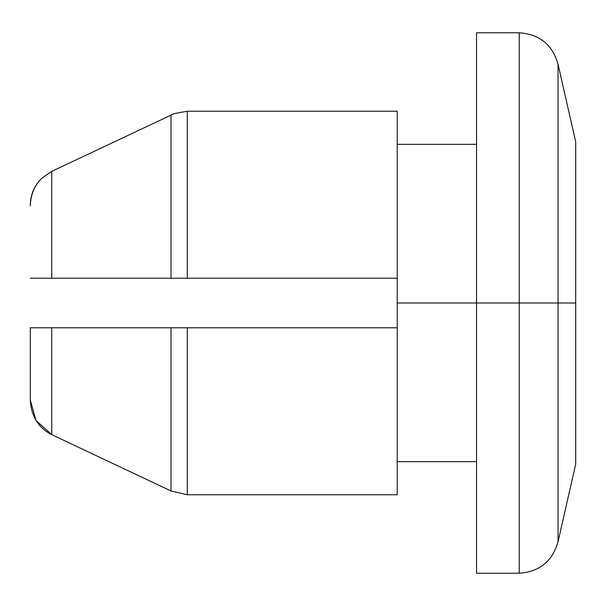 <?xml version="1.0" encoding="UTF-8"?>
<svg xmlns="http://www.w3.org/2000/svg" width="606" height="606" viewBox="0 0 606 606"><rect width="100%" height="100%" fill="white"/><g stroke="black" fill="none" stroke-linecap="round" stroke-linejoin="round"><path stroke-width="0.91" d="M476.536 32.785L519.228 32.785C539.529 34.209 552.46 44.7 558.043 64.266L558.043 303L558.043 64.266L575.7 141.865L575.7 464.135L575.7 303L558.043 303L558.043 541.734L558.043 303L558.043 541.734L558.043 303L519.228 303L519.228 573.215L519.228 303L476.536 303L476.536 573.215L476.536 303L397.21 303L397.21 494.769L397.21 327.793L30.3 327.793L30.3 400.157L30.3 327.793L51.76 327.793L51.76 434.653L51.76 327.793L171.006 327.793L171.006 490.981L171.006 327.793L187.284 327.793L187.284 494.769L187.284 327.793L397.21 327.793L397.21 303L476.536 303L476.536 32.785L476.536 303L519.228 303L519.228 32.785L519.228 303L558.043 303L558.043 64.266L558.043 303L575.7 303L575.7 141.865L575.7 464.135L558.043 541.734C552.46 561.3 539.529 571.791 519.228 573.215L476.536 573.215M42.034 278.207L187.284 278.207L187.284 111.231L397.21 111.231L397.21 278.207L397.21 111.231L187.284 111.231L174.369 113.564L51.76 171.346L42.034 178.058C34.572 185.231 30.656 194.496 30.3 205.851L30.3 205.843C30.3 194.806 34.209 185.55 42.034 178.058L51.76 171.346L51.76 278.207L51.76 171.346M36.027 420.511L51.76 434.653L36.042 420.534L30.3 400.149C31.247 416.352 38.405 427.851 51.76 434.653L171.006 490.981L187.284 494.769L397.21 494.769L187.284 494.769L171.006 490.981M187.284 111.231L174.369 113.564L187.284 111.231L187.284 278.207L171.006 278.207L171.006 115.019L174.369 113.564L171.006 115.019L171.006 278.207L30.3 278.207M187.284 278.207L397.21 278.207L397.21 303L397.21 278.207L187.284 278.207M171.006 115.019L174.369 113.564M476.536 461.658L397.21 461.658M476.536 144.342L397.21 144.342"/></g></svg>
